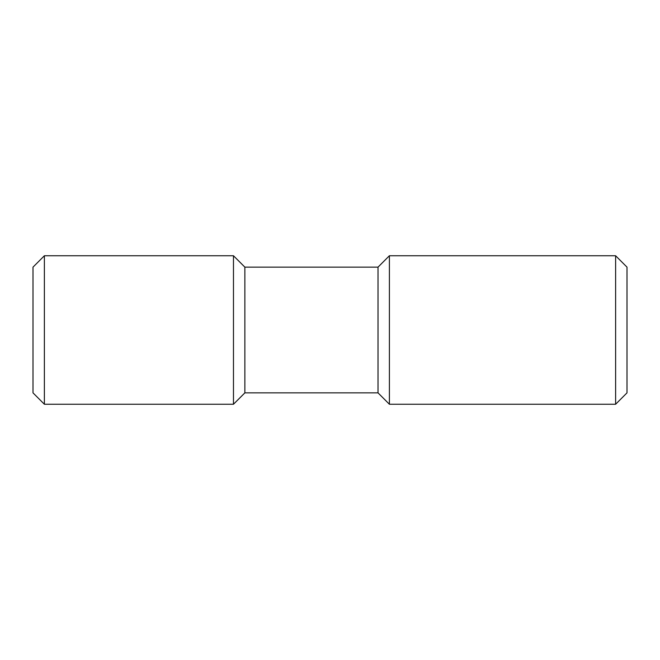 <?xml version="1.0" encoding="UTF-8"?>
<svg xmlns="http://www.w3.org/2000/svg" width="660" height="660" viewBox="0 0 660 660"><rect width="100%" height="100%" fill="white"/><g stroke="black" fill="none" stroke-linecap="round" stroke-linejoin="round"><path stroke-width="0.99" d="M615.615 255.75L627 267.135L627 392.865L615.615 404.25L389.4 404.25L389.4 255.75L615.615 255.75L615.615 404.25M389.4 404.25L378.015 392.865L378.015 267.135L389.4 255.75M378.015 267.135L244.86 267.135L244.86 392.865L233.475 404.25L44.385 404.25L44.385 255.75L233.475 255.75L233.475 404.25M244.86 267.135L233.475 255.75M44.385 404.25L33 392.865L33 267.135L44.385 255.75M378.015 392.865L244.86 392.865"/></g></svg>
